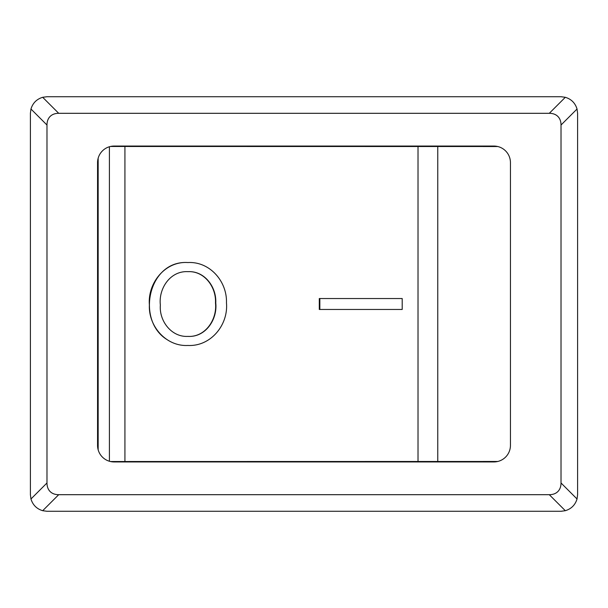 <?xml version="1.0" encoding="UTF-8"?>
<svg xmlns="http://www.w3.org/2000/svg" width="608" height="608" viewBox="0 0 608 608"><rect width="100%" height="100%" fill="white"/><g stroke="black" fill="none" stroke-linecap="round" stroke-linejoin="round"><path stroke-width="0.91" d="M110.451 461.525L497.792 461.472A16.583 16.583 0 0 0 510.446 445.36L510.446 162.64A16.583 16.583 0 0 0 497.792 146.528L110.451 146.475M561.017 482.965L561.017 125.035A28.72 16.583 -45 0 0 549.29 113.308L58.71 113.308A28.72 16.583 -135 0 0 46.983 125.035L46.983 482.965A28.72 16.583 135 0 0 58.71 494.692L549.29 494.692A28.72 16.583 45 0 0 561.017 482.965L577.038 498.986C575.206 504.967 571.3 508.881 565.311 510.705L561.017 511.275L46.983 511.275L42.689 510.705C36.7 508.881 32.794 504.967 30.962 498.986L30.4 494.692L30.4 113.308L30.962 109.014L46.983 125.035M497.549 146.475A16.583 16.583 0 0 0 493.863 146.057L114.137 146.057A16.583 16.583 0 0 0 97.554 162.64L97.554 445.36A16.583 16.583 0 0 0 114.137 461.943L493.863 461.943A16.583 16.583 0 0 0 497.549 461.525M30.962 109.014C32.794 103.033 36.7 99.119 42.689 97.295L46.983 96.725L561.017 96.725L565.311 97.295C571.3 99.119 575.206 103.033 577.038 109.014L577.6 113.308L577.6 494.692L577.038 498.986M321.936 146.057L321.936 146.475M402.2 298.536L319.284 298.536L319.284 309.464L402.2 309.464L402.2 298.536L319.854 298.536L319.854 309.464L402.2 309.464M226.465 302.83C227.248 281.405 209.722 261.303 187.925 262.55C165.216 260.938 147.524 283.062 149.378 304.92C148.314 326.101 166.106 346.682 187.918 345.458C210.604 346.659 228.471 325.052 226.465 302.83M215.483 302.951C217.307 319.276 205.489 337.402 187.849 336.399C171.319 337.265 159.007 320.758 160.36 305.072C158.414 288.572 170.24 270.644 188.001 271.662C204.531 270.834 216.349 287.25 215.483 302.951M188.206 271.662C204.744 270.826 216.63 287.219 215.764 302.951C217.588 319.299 205.709 337.41 188.054 336.399M187.88 262.55C148.056 259.943 135.622 321.1 167.534 339.887M321.936 461.943L321.936 461.525M577.038 109.014L561.017 125.035M58.71 494.692L42.689 510.705M549.29 494.692L565.311 510.705M565.311 97.295L549.29 113.308M42.689 97.295L58.71 113.308M30.962 498.986L46.983 482.965M418.015 461.525L418.015 146.475M124.921 461.525L124.921 146.475M109.402 461.252L109.402 146.748M437.768 461.525L437.768 146.475M285 146.057L285 146.475M98.162 449.806L98.162 158.194M285 461.943L285 461.525"/></g></svg>
